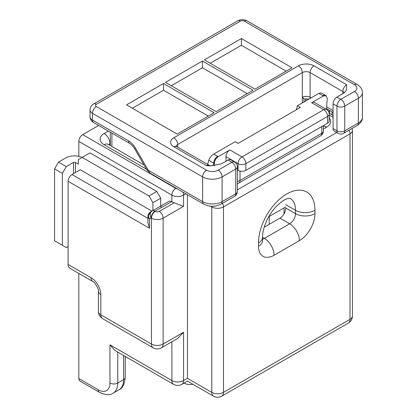 <?xml version="1.0" encoding="UTF-8"?>
<svg xmlns="http://www.w3.org/2000/svg" width="417" height="417" viewBox="0 0 417 417"><rect width="100%" height="100%" fill="white"/><g stroke="black" fill="none" stroke-linecap="round" stroke-linejoin="round"><path stroke-width="0.63" d="M149.495 214.395A5.504 3.18 -120 0 1 150.631 211.872L168.791 201.39A5.504 3.18 60 0 1 171.549 201.661L154.999 211.216A5.504 3.18 -120 0 0 152.247 210.945L150.631 211.872L152.247 210.945A5.504 4.498 60 0 0 151.105 217.961L149.495 218.894A5.504 4.498 60 0 1 150.631 211.872L150.631 211.872A5.504 5.504 0 0 0 147.879 216.642L147.879 222.84L149.495 228.271L68.117 181.286L68.117 264.461L91.088 277.722A13.766 7.949 60 0 1 100.825 294.584L100.825 314.814L151.439 344.041A8.262 4.769 -60 0 0 153.148 347.82A8.262 8.262 0 0 0 161.41 347.82L177.72 338.401L183.563 332.234L183.563 380.57L187.452 378.318C187.452 381.956 187.452 381.956 187.452 378.318L187.452 194.729M161.812 207.28L160.686 206.634M174.16 202.787L183.563 206.352L163.12 218.154L163.12 344.041A8.262 4.769 180 0 1 151.439 344.041L151.439 218.154L151.105 217.961A5.504 3.18 120 0 1 154.999 211.216L155.333 211.409A2.752 1.59 0 0 0 159.226 211.409L174.16 202.787A8.262 4.769 180 0 1 171.882 201.854L171.549 201.661M78.823 378.547L98.292 389.786A5.504 3.18 120 0 0 99.434 392.303L79.965 381.065A5.504 3.18 -60 0 1 78.823 378.547L78.823 273.437M78.823 156.333L78.823 141.389A5.504 3.18 -60 0 1 82.717 134.644L175.776 188.369A2.752 1.59 0 0 0 177.199 188.807M98.626 125.46L82.717 134.644M264.19 227.239L279.927 218.154L289.659 223.773L264.352 238.383L262.543 237.341M285.765 204.669L295.502 210.288L295.502 213.66L285.765 208.036A8.262 4.769 -60 0 1 279.927 218.154M68.117 181.286A5.504 3.18 -60 0 1 72.011 174.546L80.283 169.766L151.944 211.138M91.088 277.722A8.262 4.769 120 0 0 92.798 281.506L69.827 268.24A8.262 4.769 -60 0 1 68.117 264.461M152.898 210.715L152.898 202.698L160.686 198.205L156.792 191.46L90.02 152.909L78.339 159.654L78.339 164.147L75.42 162.463L75.42 172.575M160.686 206.071L160.686 198.205M68.117 246.478L66.267 247.547L62.373 245.3L62.373 173.363L54.585 168.869L58.479 162.124L66.267 166.618L73.47 162.463A1.376 0.792 180 0 1 75.42 162.463M152.898 202.698L149.005 195.954L82.232 157.402M149.005 195.954L156.792 191.46M82.175 157.433A12.39 7.152 0 0 0 65.683 157.965L58.479 162.124M66.267 166.618L62.373 173.363M62.373 245.3L54.585 240.802L54.585 168.869M98.292 389.786A16.518 9.539 -120 0 0 109.973 383.041L109.973 344.828L114.915 350.468L173.592 384.349A8.262 8.262 0 0 0 181.848 384.349A8.262 4.769 -120 0 0 183.563 380.57A8.262 4.769 0 0 1 171.882 380.57L171.882 341.773M192.883 384.245A8.262 4.769 180 0 1 184.147 383.155L184.033 383.087M173.592 384.349A8.262 4.769 120 0 1 171.882 380.57L109.973 344.828L109.973 358.312M245.858 170.386L327.621 123.177L327.621 116.437L245.858 163.641L245.858 170.386A5.504 3.18 180 0 1 238.071 170.386L238.071 163.641L225.998 156.672A5.504 3.18 -60 0 1 229.892 149.927L241.964 156.896L323.728 109.692A5.504 3.18 -60 0 1 326.48 109.416L314.413 102.452A5.504 3.18 120 0 0 311.661 102.723L323.264 96.025L326.23 95.832L327.204 98.349L326.49 109.426M229.892 149.927L218.289 156.63C215.86 158.293 214.547 160.587 214.348 163.506L208.781 160.217C209.668 157.735 211.32 155.687 213.733 154.087L235.152 141.723L238.071 143.412L300.365 107.445L297.446 105.756L318.859 93.392L322.784 95.66A5.504 3.18 -60 0 1 325.536 95.384L321.304 92.939L318.859 93.392M210.851 165.851L206.535 165.664A5.504 3.18 -60 0 1 209.287 165.393L210.851 165.851L221.297 163.886L227.948 160.045A5.504 3.18 -60 0 1 230.7 159.774L234.594 162.02A5.504 3.18 120 0 0 231.842 162.291L227.948 160.045M234.594 162.02A5.504 5.504 0 0 1 237.346 166.79A5.504 3.18 180 0 1 235.735 169.036L222.105 176.902L222.105 201.63L235.735 193.764L235.735 169.036A5.504 3.18 60 0 0 231.842 162.291L218.211 170.157A8.262 4.769 0 0 1 206.535 170.157L96.348 106.543A2.752 1.59 0 0 1 96.348 104.297L240.406 21.121A2.752 1.59 180 0 1 244.299 21.121L354.486 84.74A8.262 4.769 180 0 1 354.486 91.485L340.861 99.35L336.967 97.104L343.618 93.262L346.444 90.374L346.699 84.74L313.996 65.855A5.504 3.18 120 0 0 310.102 72.6L342.805 91.485L342.805 93.731M202.443 61.023L165.455 82.378L216.074 111.6L253.062 90.244L202.443 61.023L202.443 67.768L247.218 93.617M163.511 83.504L214.124 112.726L177.136 134.081L126.523 104.86L163.511 83.504L163.511 90.244L208.286 116.098M204.393 59.897L255.006 89.123L291.994 67.768L241.38 38.546L204.393 59.897M132.361 108.227L163.511 90.244M284.17 207.828L284.008 213.879M208.781 160.217L207.63 164.434M237.346 169.969L238.071 170.386M327.621 123.177A5.504 3.18 0 0 0 329.237 120.93L329.237 114.185A5.504 5.504 0 0 0 326.48 109.416M171.298 85.751L202.443 67.768M225.998 156.672L225.998 161.165M214.348 163.506L214.416 165.747M213.733 154.087L217.658 156.349A5.504 3.18 120 0 0 213.765 163.094L213.071 165.83M210.231 63.269L241.38 45.286L241.38 38.546M241.38 45.286L286.156 71.14M297.446 105.756L296.351 109.76M336.967 97.104A5.504 3.18 120 0 0 333.074 103.843L333.074 128.572A5.504 3.18 120 0 0 334.215 131.094L338.109 133.341A5.504 3.18 -60 0 1 336.967 130.823L333.074 128.572M177.72 147.165L177.72 144.532L302.315 72.6L302.315 97.328C303.993 99.126 304.274 99.335 303.164 97.959M187.452 378.318L211.789 392.371A8.262 4.769 180 0 0 223.47 392.371L350.009 319.313A8.262 4.769 -120 0 1 348.299 323.092L221.761 396.15A8.262 4.769 -120 0 0 223.47 392.371L223.47 206.915L350.009 133.857L350.009 319.313A8.262 4.769 0 0 0 352.428 315.94L352.428 130.485L352.099 128.441M258.514 242.882A39.923 23.05 -60 0 1 286.74 193.988A39.923 23.05 -60 0 1 314.965 210.288A13.766 7.949 180 0 1 295.502 210.288A26.156 15.101 120 0 0 290.117 198.33L288.981 198.33C287.991 198.383 283.148 199.305 275.809 206.968C268.465 214.713 262.59 227.301 262.543 237.263A13.766 7.949 0 0 1 258.514 242.882L258.514 246.254A13.766 7.949 0 0 0 262.543 240.635L262.543 237.263M258.514 246.254A22.023 12.718 -60 0 0 274.084 255.246L299.396 240.635A22.023 12.718 120 0 0 314.965 213.66L314.965 210.288M221.761 396.15A8.262 8.262 0 0 1 213.499 396.15A8.262 4.769 -60 0 1 211.789 392.371L211.789 206.915L210.559 206.201M185.841 193.796L183.563 195.114L183.563 206.352M161.41 347.82A8.262 4.769 -120 0 0 163.12 344.041L183.563 332.234M171.882 201.854L171.882 195.114L78.823 141.389M110.307 143.443L109.973 143.636L109.973 145.335M146.435 169.182L104.13 144.756A13.766 7.949 180 0 1 104.13 133.518L108.363 131.079M323.394 128.994L326.647 127.112A13.766 7.949 0 0 0 329.237 117.948M237.346 189.907L336.717 132.538M329.237 115.118L333.074 117.333M72.011 174.546L147.879 218.346M147.879 216.642A5.504 3.18 -0 0 0 149.495 218.894L149.495 228.271M117.761 352.115L117.761 383.041L123.599 379.668L123.599 355.487M73.47 173.701L73.47 162.463M152.247 210.945L168.791 201.39L152.247 210.945M262.543 239.097A8.262 4.769 120 0 0 264.352 238.383A13.766 7.949 -120 0 1 274.084 255.246M119.038 389.749A22.023 12.718 -120 0 0 123.599 379.668A5.504 3.18 0 0 0 125.215 377.421C124.511 384.307 122.457 388.415 119.038 389.749L113.2 393.122A22.023 12.718 60 0 0 117.761 383.041A5.504 3.18 0 0 1 109.973 383.041M299.396 240.635A13.766 7.949 -120 0 0 289.659 223.773A8.262 4.769 -60 0 0 295.502 213.66A13.766 7.949 180 0 0 314.965 213.66M104.13 133.518A8.262 4.769 -120 0 1 109.973 143.636A5.504 3.18 0 0 0 108.79 144.652M144.016 164.991L108.264 144.35A8.262 4.769 120 0 0 104.13 144.756M222.454 203.293A5.504 3.18 -120 0 1 223.47 206.915A8.262 4.769 180 0 1 211.789 206.915A5.504 3.18 -60 0 1 211.826 206.279M159.226 211.409A5.504 3.18 -120 0 1 163.12 218.154A8.262 4.769 180 0 1 151.439 218.154A5.504 3.18 -60 0 1 155.333 211.409M102.535 318.598A8.262 4.769 -60 0 1 100.825 314.814A8.262 4.769 0 0 1 98.402 311.442A8.262 8.262 0 0 0 102.535 318.598L153.148 347.82M100.825 294.584A8.262 4.769 180 0 1 98.402 291.212C99.611 290.493 94.075 280.844 92.798 281.506M182.823 192.055A5.504 3.18 60 0 1 183.563 195.114A8.262 4.769 180 0 1 171.882 195.114A5.504 3.18 120 0 1 175.776 188.369M352.428 130.485A8.262 4.769 0 0 1 350.009 133.857A5.504 3.18 -120 0 0 348.993 130.234M328.497 111.433L329.571 110.813L329.571 113.45M305.041 101.373A8.262 4.769 -60 0 1 306.412 98.725M323.394 126.377A8.262 4.769 60 0 1 326.647 127.112M329.555 110.422A5.504 3.18 60 0 1 329.571 110.813A8.262 4.769 0 0 0 329.894 110.614M311.661 102.723L323.728 109.692A5.504 3.18 -120 0 1 327.621 116.437A5.504 3.18 0 0 0 329.237 114.185M322.784 95.66L323.264 96.025M217.658 156.349L218.289 156.63M111.918 133.132L111.918 146.461M269.22 224.336L269.22 216.459M311.072 97.891L310.102 97.328A5.504 3.18 0 0 0 302.315 97.328L302.315 102.947M206.535 165.664L173.826 146.779A5.504 3.18 -60 0 1 176.579 146.508L175.911 146.002L176.11 146.779M176.188 146.252A5.504 3.18 0 0 1 177.72 144.532A5.504 3.18 -120 0 0 173.826 137.787A11.014 6.359 0 0 0 173.826 146.779M173.826 137.787L298.421 65.855A11.014 6.359 180 0 1 313.996 65.855M96.348 106.543A5.504 3.18 120 0 0 92.454 113.288L92.454 120.033L128.577 140.889A13.766 7.949 60 0 1 135.462 148.155L147.613 169.203A2.752 1.59 -120 0 0 148.989 170.657L202.641 201.63L202.641 176.902L92.454 113.288A8.262 4.769 180 0 1 90.03 109.916L90.03 116.661A8.262 4.769 0 0 0 92.454 120.033A5.504 3.18 -60 0 0 93.59 122.551C91.38 121.274 90.192 119.309 90.03 116.661M240.015 171.111L240.015 180.498L321.783 133.294A5.504 3.18 60 0 1 320.642 135.817A5.504 5.504 0 0 0 323.394 131.047A5.504 3.18 0 0 1 321.783 133.294L321.783 126.549M237.346 181.353A5.504 3.18 180 0 0 240.015 180.498A5.504 3.18 60 0 1 238.878 183.021L320.642 135.817M220.968 204.153C215.24 206.988 209.506 206.988 203.777 204.153A5.504 3.18 -60 0 1 202.641 201.63A13.766 7.949 0 0 0 222.105 201.63A5.504 3.18 -120 0 1 220.968 204.153L234.594 196.282A5.504 3.18 -120 0 0 235.735 193.764A5.504 3.18 180 0 0 237.346 191.512L237.346 166.79M218.211 170.157A5.504 3.18 60 0 1 222.105 176.902A13.766 7.949 180 0 1 202.641 176.902A5.504 3.18 120 0 1 206.535 170.157M240.406 21.121A5.504 3.18 -120 0 0 237.654 20.85L93.59 104.021C91.38 105.303 90.192 107.263 90.03 109.916M96.348 104.297A5.504 3.18 -120 0 0 93.59 104.021M203.777 204.153L150.13 173.18A5.504 3.18 -60 0 1 148.989 170.657M150.13 173.18L146.742 169.709L147.613 169.203M146.742 169.709L134.587 148.66L135.462 148.155M134.587 148.66C132.95 146.039 131.329 144.287 129.718 143.412A5.504 3.18 -60 0 1 128.577 140.889M241.964 156.896A5.504 3.18 120 0 0 238.071 163.641A5.504 3.18 180 0 0 245.858 163.641A5.504 3.18 -120 0 0 241.964 156.896M310.222 98.381A5.504 3.18 120 0 1 310.102 97.328L310.102 72.6A5.504 3.18 180 0 0 302.315 72.6A5.504 3.18 -120 0 0 298.421 65.855M333.074 110.588L326.74 106.934M354.486 91.485A5.504 3.18 60 0 1 358.38 98.224L358.38 122.952L344.755 130.823L344.755 106.095L358.38 98.224A13.766 7.949 0 0 0 362.415 92.605L362.415 117.333A13.766 7.949 180 0 1 358.38 122.952A5.504 3.18 -120 0 1 357.239 125.475L343.613 133.341A5.504 3.18 -120 0 0 344.755 130.823A5.504 3.18 0 0 1 336.967 130.823L336.967 106.095A5.504 3.18 -60 0 1 340.861 99.35A5.504 3.18 60 0 1 344.755 106.095A5.504 3.18 0 0 1 336.967 106.095L333.074 103.843M244.299 21.121A5.504 3.18 -60 0 1 247.052 20.85L357.239 84.469C360.872 86.95 362.597 89.66 362.415 92.605M354.486 84.74A5.504 3.18 -60 0 1 357.239 84.469M346.699 84.74A5.504 3.18 120 0 0 342.805 91.485A8.262 4.769 180 0 1 344.39 92.762M262.512 241.172L262.543 240.635M108.264 144.35L107.904 144.178M213.499 396.15L187.452 381.112L181.848 384.349M98.402 311.442L98.402 291.212M125.215 356.42L125.215 377.421M99.434 392.303C105.746 395.144 110.333 395.415 113.2 393.122M348.299 323.092A8.262 8.262 0 0 0 352.428 315.94M331.989 114.847L331.989 111.824M329.149 113.205L333.074 115.473M268.725 216.741L285.765 206.905M237.346 183.621A5.504 5.504 0 0 0 238.878 183.021M110.307 145.528L110.307 132.199M234.594 196.282A5.504 5.504 0 0 0 237.346 191.512M129.718 143.412L93.59 122.551M209.287 165.393L176.579 146.508M323.394 125.621L323.394 131.047M237.654 20.85C240.786 19.234 243.919 19.234 247.052 20.85M338.109 133.341A5.504 5.504 0 0 0 343.613 133.341M357.239 125.475C360.872 122.994 362.597 120.278 362.415 117.333M326.23 95.832L325.536 95.384M309.08 99.043L303.915 98.923L303.925 102.014M326.568 108.696L333.074 112.454"/></g></svg>
